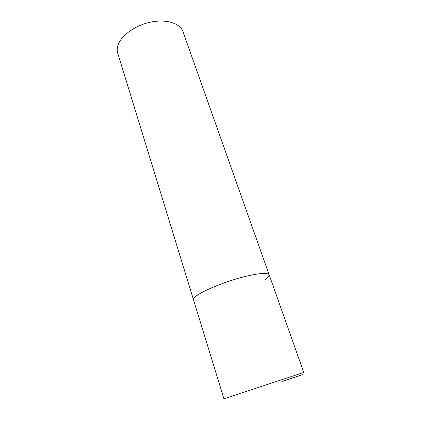 <?xml version="1.0" encoding="UTF-8"?>
<svg xmlns="http://www.w3.org/2000/svg" width="421" height="421" viewBox="0 0 421 421"><rect width="100%" height="100%" fill="white"/><g stroke="black" fill="none" stroke-linecap="round" stroke-linejoin="round"><path stroke-width="0.63" d="M269.166 274.834L182.977 31.675C180.162 23.329 166.427 18.85 150.771 22.102C135.12 25.292 120.859 35.674 117.927 45.442C117.07 48.231 117.012 50.836 117.748 53.246L223.946 398.824L303.762 372.427L269.166 274.834C267.919 272.555 260.425 272.987 246.695 276.123C221.641 281.928 190.713 296.042 193.534 299.847C193.286 299.047 193.955 297.968 195.533 296.61C200.97 291.874 219.041 283.986 236.86 278.76C254.705 273.508 268.361 272.029 269.166 274.834C269.493 275.929 268.282 277.444 265.535 279.376M282.181 381.305L302.731 374.632L281.875 381.663"/></g></svg>
